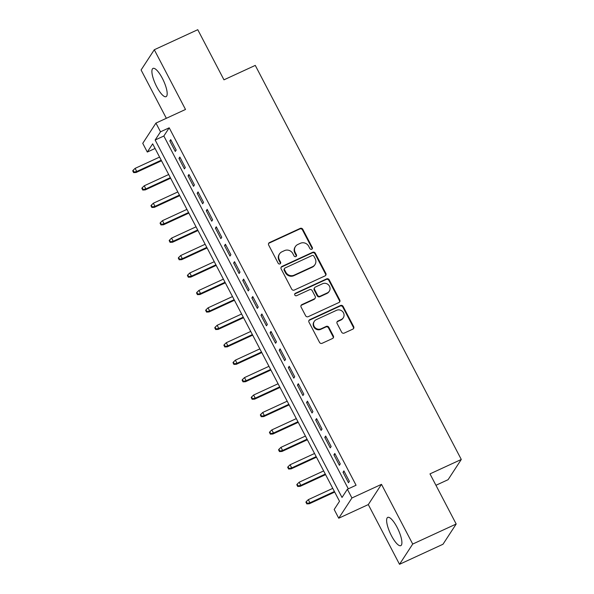 <?xml version="1.0" encoding="UTF-8"?>
<svg xmlns="http://www.w3.org/2000/svg" width="594" height="594" viewBox="0 0 594 594"><rect width="100%" height="100%" fill="white"/><g stroke="black" fill="none" stroke-linecap="round" stroke-linejoin="round"><path stroke-width="0.89" d="M311.746 249.257A1.374 1.292 33.1 0 0 312.31 247.512L302.806 229.329A1.96 1.849 33.1 0 0 300.208 228.4L269.483 242.567A1.96 1.849 33.1 0 0 268.666 245.062L278.178 263.253A1.374 1.292 33.1 0 0 280.517 263.446A1.374 1.292 33.1 0 0 280.561 262.147L279.336 259.793A6.267 5.925 33.1 0 1 281.935 251.797L284.496 250.616A6.267 5.925 33.1 0 1 292.82 253.579L294.052 255.932A1.374 1.292 33.1 0 0 296.391 256.125A1.374 1.292 33.1 0 0 296.436 254.826L295.211 252.472A6.267 5.925 33.1 0 1 297.809 244.483L300.371 243.302A6.267 5.925 33.1 0 1 308.694 246.258L309.927 248.611A1.374 1.292 33.1 0 0 311.746 249.257M312.05 249.057A1.374 1.292 33.1 0 0 311.954 248.054L302.45 229.871A1.96 1.849 33.1 0 0 299.851 228.95L269.127 243.117A1.96 1.849 33.1 0 0 268.585 243.495M280.301 263.699A1.374 1.292 33.1 0 0 280.205 262.697L278.98 260.343L279.336 259.793M296.176 256.378A1.374 1.292 33.1 0 0 296.079 255.375L294.854 253.022L295.211 252.472M397.044 527.249A15.563 4.381 -114.8 0 0 387.748 517.381A15.563 4.381 -114.8 0 0 391.483 535.781A15.563 4.381 -114.8 0 0 400.779 545.648A15.563 4.381 -114.8 0 0 397.044 527.249M162.325 78.267A15.563 4.381 -114.8 0 0 153.022 68.399A15.563 4.381 -114.8 0 0 156.757 86.798A15.563 4.381 -114.8 0 0 166.06 96.666A15.563 4.381 -114.8 0 0 162.325 78.267M341.639 332.172A1.96 1.849 33.1 0 0 344.238 333.093L352.858 329.121A1.96 1.849 33.1 0 0 353.675 326.626L343.117 306.43A1.96 1.849 33.1 0 0 340.511 305.502L309.786 319.669A1.96 1.849 33.1 0 0 308.977 322.171L319.535 342.367A1.96 1.849 33.1 0 0 322.134 343.287L332.551 338.491A1.96 1.849 33.1 0 0 333.36 335.989L328.846 327.346A1.96 1.849 33.1 0 0 326.24 326.418L321.079 328.801A5.242 4.952 33.1 0 1 314.293 321.361A5.242 4.952 33.1 0 1 316.29 319.646L336.516 310.32A5.242 4.952 33.1 0 1 343.302 317.76A5.242 4.952 33.1 0 1 341.305 319.475L337.934 321.027A1.96 1.849 33.1 0 0 337.117 323.53L341.639 332.172M347.371 489.256L351.93 497.972L338.736 518.213L334.177 509.496L339.523 501.291L152.658 143.845L147.305 152.049L142.753 143.332L155.947 123.092L160.506 131.809L155.153 140.013L342.018 497.46L347.371 489.256L356.066 485.246L169.201 127.807L160.506 131.809M155.947 123.092L185.506 109.467L154.292 49.748L197.765 29.7L223.968 79.826L255.272 65.399L461.286 459.459L429.982 473.886L456.185 524.019L412.711 544.059L381.489 484.34L351.93 497.972M325.037 275.898A1.96 1.849 33.1 0 0 325.846 273.396L315.288 253.2A1.96 1.849 33.1 0 0 312.689 252.279L281.964 266.439A1.96 1.849 33.1 0 0 281.148 268.941L291.706 289.137A1.96 1.849 33.1 0 0 294.312 290.058L325.037 275.898M329.202 279.811L339.761 300.007A1.96 1.849 33.1 0 1 338.951 302.509L308.219 316.676A1.96 1.849 33.1 0 1 305.62 315.748L301.106 307.105A1.96 1.849 33.1 0 1 301.915 304.611L314.375 298.864A1.96 1.849 33.1 0 0 315.191 296.361L312.192 290.629A1.96 1.849 33.1 0 0 309.585 289.709L296.614 295.686A1.374 1.292 33.1 0 1 294.839 293.74A1.374 1.292 33.1 0 1 295.367 293.295L326.603 278.89A1.96 1.849 33.1 0 1 329.202 279.811L328.846 280.361L339.404 300.557L339.761 300.007M456.185 524.019L442.99 544.253L399.517 564.3L412.711 544.059M154.292 49.748L141.09 69.981L166.35 118.295M176.188 150.074L170.716 139.612L169.825 140.986L175.289 151.448L176.188 150.074M185.298 167.515L179.834 157.054L178.943 158.42L184.407 168.882L185.298 167.515M194.416 184.949L188.944 174.488L188.053 175.854L193.525 186.316L194.416 184.949M203.534 202.383L198.062 191.921L197.171 193.288L202.636 203.749L203.534 202.383M212.645 219.825L207.18 209.363L206.289 210.729L211.754 221.191L212.645 219.825M221.762 237.258L216.29 226.797L215.399 228.163L220.871 238.625L221.762 237.258M230.88 254.692L225.408 244.231L224.517 245.597L229.982 256.059L230.88 254.692M239.991 272.134L234.526 261.672L233.635 263.038L239.1 273.5L239.991 272.134M249.109 289.568L243.637 279.106L242.746 280.472L248.218 290.934L249.109 289.568M258.227 307.001L252.754 296.54L251.863 297.906L257.328 308.368L258.227 307.001M267.337 324.435L261.872 313.981L260.981 315.347L266.446 325.809L267.337 324.435M276.455 341.877L270.983 331.415L270.092 332.781L275.564 343.243L276.455 341.877M285.573 359.311L280.101 348.849L279.21 350.215L284.675 360.677L285.573 359.311M294.683 376.745L289.219 366.283L288.328 367.656L293.792 378.118L294.683 376.745M303.801 394.186L298.329 383.724L297.438 385.09L302.91 395.552L303.801 394.186M312.919 411.62L307.447 401.158L306.556 402.524L312.021 412.986L312.919 411.62M322.03 429.054L316.565 418.592L315.674 419.965L321.139 430.427L322.03 429.054M331.148 446.495L325.675 436.033L324.784 437.399L330.257 447.861L331.148 446.495M340.265 463.929L334.793 453.467L333.902 454.833L339.374 465.295L340.265 463.929M169.201 127.807L163.847 136.011L348.299 488.825M343.02 472.267L348.485 482.729L349.376 481.363L343.911 470.901L343.02 472.267L344.312 471.673M435.944 485.291L448.084 479.692L461.286 459.459M381.489 484.34L368.295 504.581L399.517 564.3M368.295 504.581L338.736 518.213M155.079 148.47L147.305 152.049M163.847 136.011L155.153 140.013M169.825 140.986L171.117 140.384M178.943 158.42L180.234 157.818M188.053 175.854L189.352 175.26M197.171 193.288L198.463 192.694M206.289 210.729L207.581 210.128M215.399 228.163L216.699 227.569M224.517 245.597L225.809 245.003M233.635 263.038L234.927 262.437M242.746 280.472L244.045 279.878M251.863 297.906L253.155 297.312M260.981 315.347L262.273 314.746M270.092 332.781L271.391 332.187M279.21 350.215L280.502 349.621M288.328 367.656L289.62 367.055M297.438 385.09L298.737 384.496M306.556 402.524L307.848 401.93M315.674 419.965L316.966 419.364M324.784 437.399L326.084 436.798M333.902 454.833L335.194 454.239M295.418 246.532L295.062 247.082A6.267 5.925 33.1 0 0 294.854 253.022M279.544 253.853L279.187 254.403A6.267 5.925 33.1 0 0 278.98 260.343M325.579 275.512A1.96 1.849 33.1 0 0 325.49 273.945L314.931 253.749A1.96 1.849 33.1 0 0 312.333 252.821L281.608 266.988A1.96 1.849 33.1 0 0 281.066 267.374M313.884 256.185A1.374 1.292 33.1 0 0 312.065 255.539L285.09 267.976A1.374 1.292 33.1 0 0 284.526 269.721L285.818 272.201A6.267 5.925 33.1 0 0 294.149 275.163L312.585 266.661A6.267 5.925 33.1 0 0 315.184 258.665L313.884 256.185M284.571 268.421L284.214 268.971A1.374 1.292 33.1 0 0 284.17 270.27L284.526 269.721M314.969 264.612L314.612 265.154A6.267 5.925 33.1 0 1 312.229 267.211L293.792 275.705A6.267 5.925 33.1 0 1 285.462 272.75L284.17 270.27M339.493 302.123A1.96 1.849 33.1 0 0 339.404 300.557M315.124 298.225L314.768 298.767A1.96 1.849 33.1 0 1 314.018 299.413L301.559 305.153A1.96 1.849 33.1 0 0 301.017 305.539M328.846 280.361A1.96 1.849 33.1 0 0 326.247 279.44L295.01 293.837A1.374 1.292 33.1 0 0 294.698 294.037M327.309 292.901A5.242 4.952 33.1 0 0 328.682 285.083A5.242 4.952 33.1 0 0 322.52 283.746L315.392 287.028A1.96 1.849 33.1 0 0 314.582 289.53L317.575 295.263A1.96 1.849 33.1 0 0 320.181 296.191L327.309 292.901L326.952 293.451A5.242 4.952 33.1 0 0 328.942 291.736L329.299 291.186M314.649 287.674L314.293 288.216A1.96 1.849 33.1 0 0 314.226 290.08L314.582 289.53M326.952 293.451L319.824 296.733A1.96 1.849 33.1 0 1 317.218 295.812L314.226 290.08M343.302 317.76L342.946 318.31A5.242 4.952 33.1 0 1 340.949 320.025L337.578 321.577A1.96 1.849 33.1 0 0 337.036 321.963M314.293 321.361L313.936 321.911A5.242 4.952 33.1 0 0 320.723 329.351L321.079 328.801M333.093 338.105A1.96 1.849 33.1 0 0 333.004 336.538L328.482 327.895A1.96 1.849 33.1 0 0 325.883 326.967L320.723 329.351M353.4 328.734A1.96 1.849 33.1 0 0 353.319 327.168L342.76 306.972A1.96 1.849 33.1 0 0 340.154 306.051L309.429 320.218A1.96 1.849 33.1 0 0 308.887 320.604M133.071 170.315L132.714 170.864L133.628 172.609L133.984 172.06L133.071 170.315L135.113 168.362L136.754 171.495L136.115 172.483L161.509 160.774M133.984 172.06L136.754 171.495L161.219 160.217M135.113 168.362L159.578 157.083M136.115 172.483L133.628 172.609M142.189 187.756L141.832 188.298L142.746 190.043L143.102 189.501L142.189 187.756L144.231 185.796L145.872 188.937L145.226 189.917L170.619 178.207M143.102 189.501L145.872 188.937L170.33 177.658M144.231 185.796L168.689 174.517M145.226 189.917L142.746 190.043M151.307 205.19L150.95 205.739L151.864 207.484L152.22 206.935L151.307 205.19L153.341 203.23L154.982 206.37L154.343 207.358L179.737 195.649M152.22 206.935L154.982 206.37L179.447 195.092M153.341 203.23L177.806 191.951M154.343 207.358L151.864 207.484M160.417 222.624L160.061 223.173L160.974 224.918L161.33 224.369L160.417 222.624L162.459 220.671L164.1 223.804L163.461 224.792L188.855 213.083M161.33 224.369L164.1 223.804L188.565 212.526M162.459 220.671L186.924 209.385M163.461 224.792L160.974 224.918M169.535 240.065L169.179 240.607L170.092 242.352L170.448 241.803L169.535 240.065L171.577 238.105L173.218 241.246L172.572 242.226L197.973 230.517M170.448 241.803L173.218 241.246L197.676 229.96M171.577 238.105L196.035 226.826M172.572 242.226L170.092 242.352M178.653 257.499L178.297 258.048L179.21 259.786L179.566 259.244L178.653 257.499L180.687 255.539L182.328 258.68L181.69 259.66L207.083 247.958M179.566 259.244L182.328 258.68L206.794 247.401M180.687 255.539L205.153 244.26M181.69 259.66L179.21 259.786M187.763 274.933L187.407 275.482L188.32 277.227L188.677 276.678L187.763 274.933L189.805 272.973L191.446 276.113L190.808 277.101L216.201 265.392M188.677 276.678L191.446 276.113L215.912 264.835M189.805 272.973L214.271 261.694M190.808 277.101L188.32 277.227M196.881 292.374L196.525 292.916L197.438 294.661L197.795 294.112L196.881 292.374L198.923 290.414L200.564 293.547L199.918 294.535L225.319 282.826M197.795 294.112L200.564 293.547L225.022 282.269M198.923 290.414L223.381 279.135M199.918 294.535L197.438 294.661M205.999 309.808L205.643 310.358L206.556 312.095L206.912 311.553L205.999 309.808L208.034 307.848L209.675 310.989L209.036 311.969L234.43 300.26M206.912 311.553L209.675 310.989L234.14 299.71M208.034 307.848L232.499 296.569M209.036 311.969L206.556 312.095M215.11 327.242L214.753 327.791L215.667 329.536L216.023 328.987L215.11 327.242L217.152 325.282L218.792 328.423L218.154 329.41L243.547 317.701M216.023 328.987L218.792 328.423L243.258 317.144M217.152 325.282L241.617 314.003M218.154 329.41L215.667 329.536M224.228 344.683L223.871 345.225L224.784 346.97L225.141 346.421L224.228 344.683L226.269 342.723L227.91 345.857L227.264 346.844L252.665 335.135M225.141 346.421L227.91 345.857L252.368 334.578M226.269 342.723L250.727 331.445M227.264 346.844L224.784 346.97M233.345 362.117L232.989 362.659L233.902 364.404L234.259 363.862L233.345 362.117L235.38 360.157L237.021 363.298L236.382 364.278L261.776 352.569M234.259 363.862L237.021 363.298L261.486 352.019M235.38 360.157L259.845 348.878M236.382 364.278L233.902 364.404M242.456 379.551L242.1 380.101L243.013 381.845L243.369 381.296L242.456 379.551L244.498 377.591L246.139 380.732L245.5 381.719L270.894 370.01M243.369 381.296L246.139 380.732L270.604 369.453M244.498 377.591L268.963 366.312M245.5 381.719L243.013 381.845M251.574 396.985L251.217 397.535L252.131 399.279L252.487 398.73L251.574 396.985L253.616 395.032L255.257 398.166L254.611 399.153L280.012 387.444M252.487 398.73L255.257 398.166L279.715 386.887M253.616 395.032L278.074 383.754M254.611 399.153L252.131 399.279M260.692 414.426L260.335 414.968L261.249 416.713L261.605 416.171L260.692 414.426L262.726 412.466L264.367 415.607L263.729 416.587L289.122 404.878M261.605 416.171L264.367 415.607L288.833 404.328M262.726 412.466L287.192 401.188M263.729 416.587L261.249 416.713M269.802 431.86L269.446 432.41L270.359 434.155L270.716 433.605L269.802 431.86L271.844 429.9L273.485 433.041L272.846 434.028L298.24 422.319M270.716 433.605L273.485 433.041L297.95 421.762M271.844 429.9L296.309 418.621M272.846 434.028L270.359 434.155M278.92 449.294L278.564 449.844L279.477 451.589L279.833 451.039L278.92 449.294L280.962 447.341L282.603 450.475L281.957 451.462L307.358 439.753M279.833 451.039L282.603 450.475L307.061 439.196M280.962 447.341L305.42 436.063M281.957 451.462L279.477 451.589M288.038 466.736L287.682 467.278L288.595 469.022L288.951 468.48L288.038 466.736L290.072 464.775L291.713 467.916L291.075 468.896L316.468 457.187M288.951 468.48L291.713 467.916L316.179 456.638M290.072 464.775L314.538 453.497M291.075 468.896L288.595 469.022M297.149 484.169L296.792 484.719L297.705 486.464L298.062 485.914L297.149 484.169L299.19 482.209L300.831 485.35L300.193 486.338L325.586 474.628M298.062 485.914L300.831 485.35L325.297 474.071M299.19 482.209L323.656 470.931M300.193 486.338L297.705 486.464M306.266 501.603L305.91 502.153L306.823 503.898L307.18 503.348L306.266 501.603L308.308 499.651L309.949 502.784L309.303 503.771L334.704 492.062M307.18 503.348L309.949 502.784L334.407 491.505M308.308 499.651L332.766 488.365M309.303 503.771L306.823 503.898M311.954 248.054L312.31 247.512M280.205 262.697L280.561 262.147M296.079 255.375L296.436 254.826M269.127 243.117L269.483 242.567M299.851 228.95L300.208 228.4M302.45 229.871L302.806 229.329M281.608 266.988L281.964 266.439M312.333 252.821L312.689 252.279M314.931 253.749L315.288 253.2M325.49 273.945L325.846 273.396M285.462 272.75L285.818 272.201M293.792 275.705L294.149 275.163M312.229 267.211L312.585 266.661M301.559 305.153L301.915 304.611M314.018 299.413L314.375 298.864M295.01 293.837L295.367 293.295M326.247 279.44L326.603 278.89M317.218 295.812L317.575 295.263M319.824 296.733L320.181 296.191M337.578 321.577L337.934 321.027M340.949 320.025L341.305 319.475M325.883 326.967L326.24 326.418M328.482 327.895L328.846 327.346M333.004 336.538L333.36 335.989M309.429 320.218L309.786 319.669M340.154 306.051L340.511 305.502M342.76 306.972L343.117 306.43M353.319 327.168L353.675 326.626"/></g></svg>
